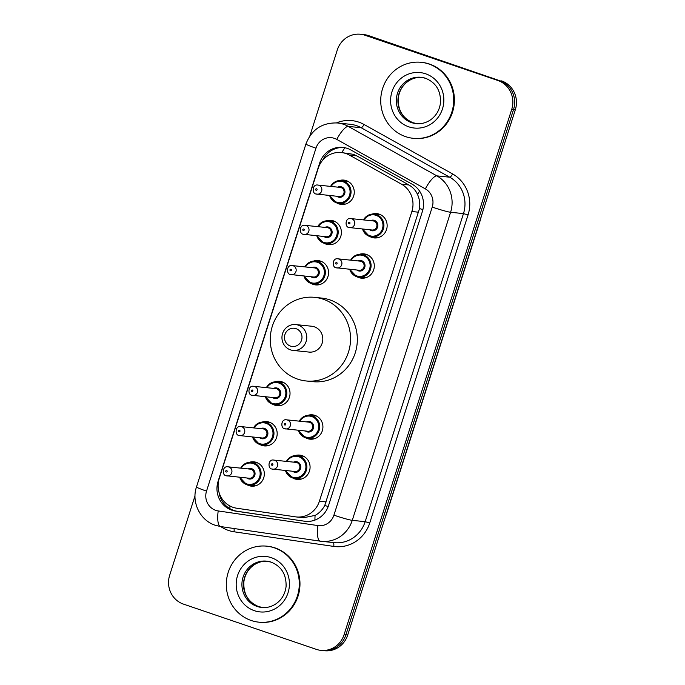 <?xml version="1.0" encoding="UTF-8"?>
<svg xmlns="http://www.w3.org/2000/svg" width="685" height="685" viewBox="0 0 685 685"><rect width="100%" height="100%" fill="white"/><g stroke="black" fill="none" stroke-linecap="round" stroke-linejoin="round"><path stroke-width="1.03" d="M359.274 254.34A12.227 11.671 95.9 0 1 363.889 253.852A12.227 11.671 95.9 0 1 366.338 254.392A12.227 11.671 95.9 0 1 374.036 268.52A12.227 11.671 95.9 0 1 361.363 278.17A12.227 11.671 95.9 0 1 358.914 277.639A12.227 11.671 95.9 0 1 356.936 276.74M307.89 415.333A12.227 11.671 95.9 0 1 312.514 414.845A12.227 11.671 95.9 0 1 314.954 415.384A12.227 11.671 95.9 0 1 322.652 429.512A12.227 11.671 95.9 0 1 309.98 439.171A12.227 11.671 95.9 0 1 307.539 438.631A12.227 11.671 95.9 0 1 305.561 437.741M295.047 455.585A12.227 11.671 95.9 0 1 299.662 455.097A12.227 11.671 95.9 0 1 302.111 455.636A12.227 11.671 95.9 0 1 309.808 469.764A12.227 11.671 95.9 0 1 297.136 479.414A12.227 11.671 95.9 0 1 294.687 478.883A12.227 11.671 95.9 0 1 292.718 477.984M372.118 214.097A12.227 11.671 95.9 0 1 376.733 213.6A12.227 11.671 95.9 0 1 379.182 214.14A12.227 11.671 95.9 0 1 386.879 228.268A12.227 11.671 95.9 0 1 374.207 237.926A12.227 11.671 95.9 0 1 371.758 237.387A12.227 11.671 95.9 0 1 369.789 236.496M262.149 422.071A12.227 11.671 95.9 0 1 266.773 421.583A12.227 11.671 95.9 0 1 269.222 422.123A12.227 11.671 95.9 0 1 276.92 436.251A12.227 11.671 95.9 0 1 264.247 445.909A12.227 11.671 95.9 0 1 261.798 445.37A12.227 11.671 95.9 0 1 259.82 444.479M249.306 462.324A12.227 11.671 95.9 0 1 253.929 461.836A12.227 11.671 95.9 0 1 256.37 462.366A12.227 11.671 95.9 0 1 264.067 476.495A12.227 11.671 95.9 0 1 251.395 486.153A12.227 11.671 95.9 0 1 248.955 485.622A12.227 11.671 95.9 0 1 246.977 484.723M313.533 261.079A12.227 11.671 95.9 0 1 318.157 260.591A12.227 11.671 95.9 0 1 320.597 261.122A12.227 11.671 95.9 0 1 328.295 275.25A12.227 11.671 95.9 0 1 315.622 284.909A12.227 11.671 95.9 0 1 313.182 284.378A12.227 11.671 95.9 0 1 311.204 283.479M275.002 381.828A12.227 11.671 95.9 0 1 279.617 381.339A12.227 11.671 95.9 0 1 282.066 381.87A12.227 11.671 95.9 0 1 289.764 395.998A12.227 11.671 95.9 0 1 277.091 405.657A12.227 11.671 95.9 0 1 274.642 405.118A12.227 11.671 95.9 0 1 272.664 404.227M326.377 220.827A12.227 11.671 95.9 0 1 331.001 220.339A12.227 11.671 95.9 0 1 333.441 220.878A12.227 11.671 95.9 0 1 341.139 235.006A12.227 11.671 95.9 0 1 328.466 244.665A12.227 11.671 95.9 0 1 326.026 244.125A12.227 11.671 95.9 0 1 324.048 243.235M339.221 180.583A12.227 11.671 95.9 0 1 343.844 180.095A12.227 11.671 95.9 0 1 346.285 180.626A12.227 11.671 95.9 0 1 353.991 194.754A12.227 11.671 95.9 0 1 341.31 204.413A12.227 11.671 95.9 0 1 338.869 203.873A12.227 11.671 95.9 0 1 336.892 202.983M296.271 516.944L303.618 517.706L315.091 515.42C319.21 513.176 322.438 509.846 324.767 505.419L419.52 208.531C420.188 203.556 419.52 198.873 417.525 194.471C415.684 190.379 412.815 187.21 408.902 184.976L356.799 155.872L353.255 154.305L341.37 152.541A22.922 21.886 -84.1 0 0 318.234 168.27L219.234 478.464A22.922 21.886 -84.1 0 0 236.753 508.227L295.398 516.832A22.922 21.886 -84.1 0 0 296.271 516.944A22.922 21.886 -84.1 0 0 319.407 501.214L411.865 211.511A22.922 21.886 -84.1 0 0 401.556 184.205L349.453 155.101A22.922 21.886 -84.1 0 0 345.951 153.543A22.922 21.886 -84.1 0 0 341.37 152.541M347.355 148.405A22.922 21.886 -84.1 0 0 342.774 147.403A22.922 21.886 -84.1 0 0 319.638 163.133L218.087 481.341A22.922 21.886 -84.1 0 0 235.606 511.104L304.508 521.216A22.922 21.886 -84.1 0 0 305.382 521.319A22.922 21.886 -84.1 0 0 328.517 505.59L422.388 211.468A22.922 21.886 -84.1 0 0 412.079 184.162L350.857 149.964A22.922 21.886 -84.1 0 0 347.355 148.405M322.678 160.221A22.922 21.886 95.9 0 1 343.682 147.515M309.86 135.938L337.294 49.979A22.922 21.886 95.9 0 1 360.438 34.25A22.922 21.886 95.9 0 1 365.019 35.252L497.909 80.505A22.922 21.886 95.9 0 1 511.721 109.377L344.084 634.644A22.922 21.886 95.9 0 1 320.948 650.373A22.922 21.886 95.9 0 1 316.367 649.371L183.469 604.119A22.922 21.886 95.9 0 1 169.666 575.246L195.019 495.803M360.438 34.25L364.052 34.627A22.922 21.886 95.9 0 1 368.633 35.629L499.716 80.693A22.922 21.886 95.9 0 1 513.527 109.566L345.891 634.832A22.922 21.886 95.9 0 1 322.755 650.562A22.922 21.886 95.9 0 0 345.891 634.832L513.527 109.566A22.922 21.886 95.9 0 0 499.716 80.693L366.826 35.44L497.909 80.505M362.245 34.438A22.922 21.886 95.9 0 1 366.826 35.44A22.922 21.886 95.9 0 0 362.245 34.438M304.508 521.216L237.412 511.293A22.922 21.886 95.9 0 1 219.012 492.284M501.531 80.881A22.922 21.886 95.9 0 1 515.334 109.754L347.706 635.021A22.922 21.886 95.9 0 1 324.562 650.75L320.948 650.373M405.631 136.64A38.206 36.476 95.9 0 1 381.571 92.484A38.206 36.476 95.9 0 1 421.181 62.309A38.206 36.476 95.9 0 1 428.819 63.988A38.206 36.476 95.9 0 1 452.871 108.136A38.206 36.476 95.9 0 1 413.269 138.319A38.206 36.476 95.9 0 1 405.631 136.64M421.181 62.309L421.857 62.378A38.206 36.476 95.9 0 1 429.495 64.056A38.206 36.476 95.9 0 1 453.556 108.204A38.206 36.476 95.9 0 1 413.945 138.387L413.269 138.319M290.449 346.088A9.17 8.751 95.9 0 1 284.926 334.545A9.17 8.751 95.9 0 1 296.014 328.654A9.17 8.751 95.9 0 1 301.537 340.205A9.17 8.751 95.9 0 1 290.449 346.088M290.414 349.838A12.989 12.407 95.9 0 1 282.237 334.828A12.989 12.407 95.9 0 1 295.706 324.57A12.989 12.407 95.9 0 1 298.3 325.144A12.989 12.407 95.9 0 1 306.478 340.154A12.989 12.407 95.9 0 1 293.017 350.412A12.989 12.407 95.9 0 1 290.414 349.838M293.017 350.412L309.063 352.081A12.989 12.407 -84.1 0 0 322.524 341.824A12.989 12.407 -84.1 0 0 314.346 326.813A12.989 12.407 -84.1 0 0 311.752 326.24L295.706 324.57M297.65 379.122A42.025 40.124 95.9 0 1 271.192 330.555A42.025 40.124 95.9 0 1 314.757 297.358A42.025 40.124 95.9 0 1 323.157 299.199A42.025 40.124 95.9 0 1 349.624 347.766A42.025 40.124 95.9 0 1 306.058 380.963A42.025 40.124 95.9 0 1 297.65 379.122M314.757 297.358L321.539 298.061A42.025 40.124 95.9 0 1 329.939 299.91A42.025 40.124 95.9 0 1 356.405 348.477A42.025 40.124 95.9 0 1 312.839 381.665L306.058 380.963M251.215 620.499A38.206 36.476 95.9 0 1 227.155 576.342A38.206 36.476 95.9 0 1 266.756 546.168A38.206 36.476 95.9 0 1 274.394 547.846A38.206 36.476 95.9 0 1 298.454 591.994A38.206 36.476 95.9 0 1 258.853 622.168A38.206 36.476 95.9 0 1 251.215 620.499M266.756 546.168L267.441 546.236A38.206 36.476 95.9 0 1 275.079 547.914A38.206 36.476 95.9 0 1 299.131 592.063A38.206 36.476 95.9 0 1 259.529 622.245L258.853 622.168M356.799 155.872L349.453 155.101M229.895 508.655A22.922 6.816 -81.7 0 1 229.912 505.975M422.893 209.644A22.922 1.456 -162.3 0 1 419.52 208.531M417.525 194.471A22.922 6.311 -60.8 0 1 419.622 191.166M328.192 506.549A22.922 1.456 -162.3 0 1 324.767 505.419M341.789 152.584A22.922 6.311 -60.8 0 1 344.915 147.737M314.92 520.103A22.922 6.816 -81.7 0 1 315.091 515.42M408.902 184.976L401.556 184.205M418.663 212.222L411.865 211.511M326.206 501.925L319.407 501.214M320.52 163.227L319.638 163.133M334.451 138.37A15.284 14.59 -84.1 0 0 315.965 148.183L206.527 491.102A15.284 14.59 -84.1 0 0 215.732 510.342A15.284 14.59 -84.1 0 0 218.207 510.942L317.9 525.575A15.284 14.59 -84.1 0 0 333.912 515.163L432.226 207.093A15.284 14.59 -84.1 0 0 425.351 188.88L336.78 139.406A15.284 14.59 -84.1 0 0 334.451 138.37M337.491 122.966A30.568 29.181 95.9 0 1 343.605 124.31A30.568 29.181 95.9 0 1 348.271 126.391L361.158 127.727A30.568 29.181 -84.1 0 0 356.491 125.646A30.568 29.181 -84.1 0 0 350.377 124.31L337.491 122.966C322.121 122.469 311.598 129.482 305.93 144.013A15.284 0.968 17.7 0 0 315.965 148.183M320.152 541.159L220.57 526.542A15.284 4.538 -81.7 0 1 220.51 526.534A15.284 4.538 -81.7 0 1 218.207 510.942M336.515 122.88A34.387 32.829 95.9 0 1 358.777 122.135A34.387 32.829 95.9 0 1 364.026 124.473L452.605 173.947A34.387 32.829 95.9 0 1 468.06 214.91L369.746 522.98A34.387 32.829 95.9 0 1 333.732 546.416L234.039 531.783A34.387 32.829 95.9 0 1 220.758 526.568M511.721 109.377L515.334 109.754M365.019 35.252L368.633 35.629M344.084 634.644L347.706 635.021M336.78 139.406A15.284 4.204 -60.8 0 1 348.271 126.391L436.842 175.865L449.728 177.201L361.158 127.727A3.819 1.053 119.2 0 0 364.026 124.473M425.351 188.88A15.284 4.204 -60.8 0 1 436.842 175.865A30.568 29.181 95.9 0 1 450.593 212.273L463.471 213.617A30.568 29.181 -84.1 0 0 449.728 177.201A3.819 1.053 119.2 0 0 452.605 173.947M432.226 207.093A15.284 0.968 17.7 0 0 450.593 212.273L352.27 520.343L365.156 521.687L463.471 213.617L468.06 214.91M333.912 515.163A15.284 0.968 17.7 0 0 352.27 520.343A30.568 29.181 95.9 0 1 321.419 541.321A30.568 29.181 95.9 0 1 320.263 541.176A15.284 4.538 -81.7 0 1 320.203 541.167A15.284 4.538 -81.7 0 1 317.9 525.575M305.93 144.013L196.492 486.924C191.201 502.156 200.071 520.489 215.33 525.284L220.51 526.534L320.203 541.167L334.306 542.657A30.568 29.181 -84.1 0 0 365.156 521.687L369.746 522.98M333.732 546.416A3.819 1.139 98.3 0 0 333.27 542.546M234.039 531.783A3.819 1.139 98.3 0 0 233.962 528.503M196.492 486.924A15.284 0.968 17.7 0 0 206.527 491.102M237.412 511.293L235.606 511.104M480.168 219.953A7.638 0.488 17.7 0 0 480.382 219.911L386.563 513.861A7.638 0.488 -162.3 0 1 386.357 513.904M420.992 77.285L425.556 78.287C435.874 82.525 440.857 90.634 440.506 102.622C439.633 109.805 436.422 115.465 430.882 119.618C426.37 122.786 421.463 124.122 416.172 123.617A23.29 22.237 95.9 0 1 411.514 122.598A23.29 22.237 95.9 0 1 396.846 95.686A23.29 22.237 95.9 0 1 420.992 77.285A23.29 22.237 95.9 0 1 425.479 78.253M408.765 126.819A27.88 26.612 95.9 0 1 391.974 91.713A27.88 26.612 95.9 0 1 425.685 73.809A27.88 26.612 95.9 0 1 442.476 108.906A27.88 26.612 95.9 0 1 408.765 126.819M416.959 123.685A23.29 22.237 95.9 0 1 413.098 122.761A23.29 22.237 95.9 0 1 398.345 96.26A23.29 22.237 95.9 0 1 421.772 77.388M266.568 561.143L271.14 562.145C281.449 566.384 286.433 574.492 286.082 586.48C285.208 593.655 282.006 599.324 276.466 603.476C271.954 606.645 267.047 607.98 261.747 607.475A23.29 22.237 95.9 0 1 257.098 606.456A23.29 22.237 95.9 0 1 242.43 579.544A23.29 22.237 95.9 0 1 266.568 561.143A23.29 22.237 95.9 0 1 271.063 562.111M254.349 610.678A27.88 26.612 95.9 0 1 237.558 575.571A27.88 26.612 95.9 0 1 271.26 557.667A27.88 26.612 95.9 0 1 288.051 592.765A27.88 26.612 95.9 0 1 254.349 610.678M262.535 607.544A23.29 22.237 95.9 0 1 258.673 606.619A23.29 22.237 95.9 0 1 243.928 580.118A23.29 22.237 95.9 0 1 267.356 561.238M330.59 186.397A11.465 10.943 95.9 0 1 341.276 180.592A11.465 10.943 95.9 0 1 343.57 181.097A11.465 10.943 95.9 0 1 350.788 194.343A11.465 10.943 95.9 0 1 338.904 203.394A11.465 10.943 95.9 0 1 336.618 202.888A11.465 10.943 95.9 0 1 329.639 195.516M330.213 195.576A10.695 10.215 -84.1 0 0 336.618 202.143A10.695 10.215 -84.1 0 0 349.555 195.268A10.695 10.215 -84.1 0 0 343.117 181.799A10.695 10.215 -84.1 0 0 331.163 186.457M337.722 187.133A5.352 5.103 95.9 0 1 344.709 193.624A5.352 5.103 95.9 0 1 336.772 196.261M317.968 185.078C312.214 183.803 311.786 193.658 316.025 193.983L339.169 196.509A4.581 4.375 -84.1 0 0 341.036 187.587A4.581 4.375 -84.1 0 0 340.111 187.39L317.968 185.078A4.581 4.375 95.9 0 1 321.77 190.584A4.581 4.375 95.9 0 1 316.102 194.001M316.127 190.25A0.762 0.728 -84.1 0 0 317.052 189.762A0.762 0.728 -84.1 0 0 316.59 188.795A0.762 0.728 -84.1 0 0 315.665 189.291A0.762 0.728 -84.1 0 0 316.127 190.25M317.746 226.641A11.465 10.943 95.9 0 1 328.432 220.844A11.465 10.943 95.9 0 1 330.727 221.341A11.465 10.943 95.9 0 1 337.945 234.587A11.465 10.943 95.9 0 1 326.06 243.646A11.465 10.943 95.9 0 1 323.774 243.141A11.465 10.943 95.9 0 1 316.795 235.768M317.369 235.828A10.695 10.215 -84.1 0 0 323.774 242.387A10.695 10.215 -84.1 0 0 336.712 235.52A10.695 10.215 -84.1 0 0 330.264 222.051A10.695 10.215 -84.1 0 0 318.319 226.701M324.878 227.386A5.352 5.103 95.9 0 1 331.865 233.868A5.352 5.103 95.9 0 1 323.928 236.505M305.116 225.331C299.362 224.046 298.943 233.91 303.181 234.236L326.317 236.753A4.581 4.375 -84.1 0 0 328.183 227.84A4.581 4.375 -84.1 0 0 327.267 227.634L305.116 225.331A4.581 4.375 95.9 0 1 308.926 230.828A4.581 4.375 95.9 0 1 303.258 234.253M303.284 230.502A0.762 0.728 -84.1 0 0 304.208 230.006A0.762 0.728 -84.1 0 0 303.746 229.047A0.762 0.728 -84.1 0 0 302.821 229.535A0.762 0.728 -84.1 0 0 303.284 230.502M304.902 266.893A11.465 10.943 95.9 0 1 315.588 261.088A11.465 10.943 95.9 0 1 317.883 261.593A11.465 10.943 95.9 0 1 325.101 274.839A11.465 10.943 95.9 0 1 313.216 283.89A11.465 10.943 95.9 0 1 310.921 283.393A11.465 10.943 95.9 0 1 303.952 276.012M304.525 276.072A10.695 10.215 -84.1 0 0 310.93 282.64A10.695 10.215 -84.1 0 0 323.868 275.764A10.695 10.215 -84.1 0 0 317.42 262.295A10.695 10.215 -84.1 0 0 305.476 266.953M312.035 267.638A5.352 5.103 95.9 0 1 319.022 274.12A5.352 5.103 95.9 0 1 311.084 276.757M292.272 265.583C286.518 264.299 286.099 274.154 290.337 274.479L313.473 277.005A4.581 4.375 -84.1 0 0 315.34 268.083A4.581 4.375 -84.1 0 0 314.424 267.886L292.272 265.583A4.581 4.375 95.9 0 1 296.083 271.08A4.581 4.375 95.9 0 1 290.406 274.497M290.44 270.746A0.762 0.728 -84.1 0 0 291.365 270.258A0.762 0.728 -84.1 0 0 290.902 269.299A0.762 0.728 -84.1 0 0 289.978 269.787A0.762 0.728 -84.1 0 0 290.44 270.746M266.362 387.642A11.465 10.943 95.9 0 1 277.057 381.836A11.465 10.943 95.9 0 1 279.343 382.341A11.465 10.943 95.9 0 1 286.561 395.587A11.465 10.943 95.9 0 1 274.685 404.638A11.465 10.943 95.9 0 1 272.39 404.133L281.21 405.315M265.986 396.82A10.695 10.215 -84.1 0 0 272.399 403.388A10.695 10.215 -84.1 0 0 285.328 396.512A10.695 10.215 -84.1 0 0 278.889 383.043A10.695 10.215 -84.1 0 0 266.936 387.701M273.503 388.378A5.352 5.103 95.9 0 1 280.49 394.868A5.352 5.103 95.9 0 1 272.553 397.505M253.741 386.323C247.987 385.047 247.559 394.902 251.806 395.228L274.942 397.754A4.581 4.375 -84.1 0 0 276.808 388.832A4.581 4.375 -84.1 0 0 275.892 388.635L253.741 386.323A4.581 4.375 95.9 0 1 257.543 391.829A4.581 4.375 95.9 0 1 251.875 395.245M251.9 391.495A0.762 0.728 -84.1 0 0 252.825 391.007A0.762 0.728 -84.1 0 0 252.371 390.039A0.762 0.728 -84.1 0 0 251.446 390.536A0.762 0.728 -84.1 0 0 251.9 391.495M272.365 404.124A11.465 10.943 95.9 0 1 265.42 396.761M253.518 427.885A11.465 10.943 95.9 0 1 264.204 422.088A11.465 10.943 95.9 0 1 266.499 422.585A11.465 10.943 95.9 0 1 273.717 435.831A11.465 10.943 95.9 0 1 261.833 444.89A11.465 10.943 95.9 0 1 259.546 444.385A11.465 10.943 95.9 0 1 252.568 437.013M253.142 437.064A10.695 10.215 -84.1 0 0 259.546 443.632A10.695 10.215 -84.1 0 0 272.484 436.765A10.695 10.215 -84.1 0 0 266.045 423.296A10.695 10.215 -84.1 0 0 254.092 427.945M260.651 428.63A5.352 5.103 95.9 0 1 267.638 435.112A5.352 5.103 95.9 0 1 259.709 437.749M240.897 426.575C235.143 425.291 234.715 435.155 238.954 435.48L262.098 437.998A4.581 4.375 -84.1 0 0 263.965 429.084A4.581 4.375 -84.1 0 0 263.049 428.878L240.897 426.575A4.581 4.375 95.9 0 1 244.699 432.072A4.581 4.375 95.9 0 1 239.031 435.497M239.056 431.747A0.762 0.728 -84.1 0 0 239.981 431.25A0.762 0.728 -84.1 0 0 239.519 430.291A0.762 0.728 -84.1 0 0 238.594 430.779A0.762 0.728 -84.1 0 0 239.056 431.747M240.675 468.138A11.465 10.943 95.9 0 1 251.361 462.332A11.465 10.943 95.9 0 1 253.655 462.837A11.465 10.943 95.9 0 1 260.874 476.084A11.465 10.943 95.9 0 1 248.989 485.134A11.465 10.943 95.9 0 1 246.703 484.629A11.465 10.943 95.9 0 1 239.724 477.257L246.686 484.629L255.514 485.819M240.298 477.317A10.695 10.215 -84.1 0 0 246.703 483.884A10.695 10.215 -84.1 0 0 259.641 477.008A10.695 10.215 -84.1 0 0 253.193 463.539A10.695 10.215 -84.1 0 0 241.248 468.197M247.807 468.882A5.352 5.103 95.9 0 1 254.794 475.364A5.352 5.103 95.9 0 1 246.857 478.002M228.054 466.827C222.291 465.543 221.871 475.399 226.11 475.724L249.254 478.25A4.581 4.375 -84.1 0 0 251.112 469.328A4.581 4.375 -84.1 0 0 250.196 469.131L228.054 466.827A4.581 4.375 95.9 0 1 231.855 472.325A4.581 4.375 95.9 0 1 226.187 475.741M226.213 471.991A0.762 0.728 -84.1 0 0 227.137 471.503A0.762 0.728 -84.1 0 0 226.675 470.544A0.762 0.728 -84.1 0 0 225.75 471.032A0.762 0.728 -84.1 0 0 226.213 471.991M363.487 219.911A11.465 10.943 95.9 0 1 374.173 214.105A11.465 10.943 95.9 0 1 376.459 214.61A11.465 10.943 95.9 0 1 383.677 227.857A11.465 10.943 95.9 0 1 371.801 236.907A11.465 10.943 95.9 0 1 369.506 236.402A11.465 10.943 95.9 0 1 362.536 229.03M363.101 229.09A10.695 10.215 -84.1 0 0 369.515 235.657A10.695 10.215 -84.1 0 0 382.453 228.781A10.695 10.215 -84.1 0 0 376.005 215.313A10.695 10.215 -84.1 0 0 364.052 219.971M370.619 220.647A5.352 5.103 95.9 0 1 377.606 227.129A5.352 5.103 95.9 0 1 369.669 229.766M350.857 218.592C345.103 217.308 344.675 227.172 348.922 227.497L372.058 230.014A4.581 4.375 -84.1 0 0 373.924 221.101A4.581 4.375 -84.1 0 0 373.008 220.895L350.857 218.592A4.581 4.375 95.9 0 1 354.659 224.089A4.581 4.375 95.9 0 1 348.99 227.514M349.487 222.308A0.762 0.728 -84.1 0 0 348.562 222.796A0.762 0.728 -84.1 0 0 349.025 223.764A0.762 0.728 -84.1 0 0 349.941 223.276A0.762 0.728 -84.1 0 0 349.487 222.308M350.634 260.154A11.465 10.943 95.9 0 1 361.329 254.358A11.465 10.943 95.9 0 1 363.615 254.854A11.465 10.943 95.9 0 1 370.833 268.1A11.465 10.943 95.9 0 1 358.957 277.151A11.465 10.943 95.9 0 1 356.662 276.654A11.465 10.943 95.9 0 1 349.692 269.274M350.258 269.333A10.695 10.215 -84.1 0 0 356.671 275.901A10.695 10.215 -84.1 0 0 369.6 269.034A10.695 10.215 -84.1 0 0 363.161 255.556A10.695 10.215 -84.1 0 0 351.208 260.214M357.775 260.899A5.352 5.103 95.9 0 1 364.762 267.381A5.352 5.103 95.9 0 1 356.825 270.018M338.013 258.844C332.259 257.56 331.831 267.424 336.078 267.749L359.214 270.267A4.581 4.375 -84.1 0 0 361.081 261.345A4.581 4.375 -84.1 0 0 360.164 261.148L338.013 258.844A4.581 4.375 95.9 0 1 341.815 264.341A4.581 4.375 95.9 0 1 336.147 267.758M336.643 262.56A0.762 0.728 -84.1 0 0 335.718 263.049A0.762 0.728 -84.1 0 0 336.172 264.008A0.762 0.728 -84.1 0 0 337.097 263.519A0.762 0.728 -84.1 0 0 336.643 262.56M299.259 421.155A11.465 10.943 95.9 0 1 309.945 415.35A11.465 10.943 95.9 0 1 312.24 415.855A11.465 10.943 95.9 0 1 319.458 429.093A11.465 10.943 95.9 0 1 307.574 438.152A11.465 10.943 95.9 0 1 305.279 437.647A11.465 10.943 95.9 0 1 298.309 430.274M298.883 430.334A10.695 10.215 -84.1 0 0 305.287 436.893A10.695 10.215 -84.1 0 0 318.225 430.026A10.695 10.215 -84.1 0 0 311.778 416.557A10.695 10.215 -84.1 0 0 299.833 421.207M306.392 421.892A5.352 5.103 95.9 0 1 313.379 428.373A5.352 5.103 95.9 0 1 305.442 431.011M286.63 419.836C280.876 418.552 280.456 428.416 284.695 428.741L307.83 431.259A4.581 4.375 -84.1 0 0 309.697 422.345A4.581 4.375 -84.1 0 0 308.781 422.14L286.63 419.836A4.581 4.375 95.9 0 1 290.431 425.334A4.581 4.375 95.9 0 1 284.763 428.759M285.26 423.553A0.762 0.728 -84.1 0 0 284.335 424.041A0.762 0.728 -84.1 0 0 284.797 425.008A0.762 0.728 -84.1 0 0 285.722 424.512A0.762 0.728 -84.1 0 0 285.26 423.553M285.431 470.518L292.418 477.89A11.465 10.943 95.9 0 1 285.465 470.518M286.416 461.399A11.465 10.943 95.9 0 1 297.102 455.594A11.465 10.943 95.9 0 1 299.396 456.099A11.465 10.943 95.9 0 1 306.606 469.345A11.465 10.943 95.9 0 1 294.73 478.395A11.465 10.943 95.9 0 1 292.435 477.899M286.039 470.578A10.695 10.215 -84.1 0 0 292.444 477.145A10.695 10.215 -84.1 0 0 305.382 470.278A10.695 10.215 -84.1 0 0 298.934 456.801A10.695 10.215 -84.1 0 0 286.981 461.459M293.548 462.144A5.352 5.103 95.9 0 1 300.535 468.626A5.352 5.103 95.9 0 1 292.598 471.263M273.786 460.089C268.032 458.804 267.612 468.668 271.851 468.994L294.987 471.511A4.581 4.375 -84.1 0 0 296.853 462.589A4.581 4.375 -84.1 0 0 295.937 462.392L273.786 460.089A4.581 4.375 95.9 0 1 277.588 465.586A4.581 4.375 95.9 0 1 271.919 469.002M272.416 463.805A0.762 0.728 -84.1 0 0 271.491 464.293A0.762 0.728 -84.1 0 0 271.954 465.252A0.762 0.728 -84.1 0 0 272.878 464.764A0.762 0.728 -84.1 0 0 272.416 463.805M386.563 513.861L385.338 517.081M481.247 216.571L480.382 219.911M422.568 77.456C417.268 76.951 412.361 78.287 407.849 81.464C402.343 85.591 399.141 91.216 398.25 98.349C397.848 110.379 402.831 118.522 413.183 122.778L417.747 123.788M268.152 561.306C262.852 560.809 257.945 562.145 253.424 565.322C247.927 569.449 244.725 575.075 243.826 582.207C243.432 594.237 248.407 602.38 258.759 606.636L263.331 607.638M345.437 204.07L336.6 202.888L329.613 195.516M330.555 186.388L333.886 182.595L341.276 180.592L347.809 181.268M332.585 244.322L323.757 243.141L316.761 235.76M317.712 226.641L321.042 222.848L328.432 220.844L334.956 221.52M319.741 284.575L310.913 283.384L303.917 276.012M304.868 266.893L308.199 263.091L315.588 261.088L322.113 261.773M266.337 387.633L269.659 383.84L277.057 381.836L283.581 382.513M265.386 396.761L272.373 404.133M268.366 445.567L259.529 444.385L252.542 437.004M253.493 427.885L256.815 424.092L264.204 422.088L270.738 422.765M240.641 468.138L243.971 464.336L251.361 462.332L257.894 463.017M380.697 214.782L374.173 214.105L366.783 216.109L363.452 219.902M362.502 229.021L369.489 236.402L378.325 237.584M367.854 255.034L361.329 254.358L353.931 256.361L350.609 260.154M349.658 269.274L356.645 276.646L365.482 277.836M316.47 416.026L309.945 415.35L302.556 417.353L299.225 421.147M298.275 430.266L305.27 437.647L314.098 438.828M303.626 456.278L297.102 455.594L289.712 457.606L286.381 461.399M292.418 477.89L301.254 479.08"/></g></svg>
